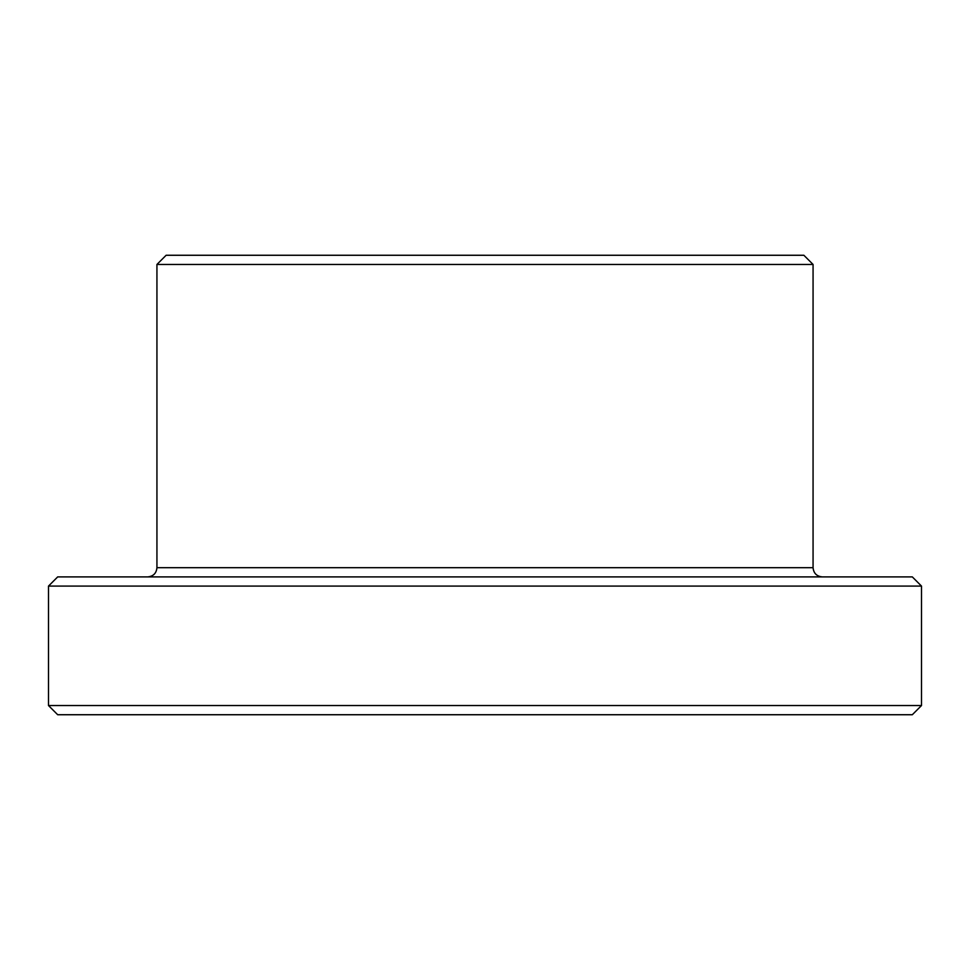 <?xml version="1.0" encoding="UTF-8"?>
<svg xmlns="http://www.w3.org/2000/svg" width="970" height="970" viewBox="0 0 970 970"><rect width="100%" height="100%" fill="white"/><g stroke="black" fill="none" stroke-linecap="round" stroke-linejoin="round"><path stroke-width="1.45" d="M147.743 576.895C153.333 576.35 156.388 573.282 156.934 567.705L156.934 264.458L166.125 255.268L803.875 255.268L813.066 264.458L813.066 567.705C813.624 573.27 816.691 576.325 822.257 576.895M48.5 705.542L57.691 714.732L912.309 714.732L921.5 705.542L48.5 705.542L48.5 586.086L921.5 586.086L921.5 705.542M156.934 264.458L813.066 264.458M48.5 586.086L57.691 576.895L912.309 576.895L921.5 586.086M156.934 567.705L813.066 567.705"/></g></svg>

